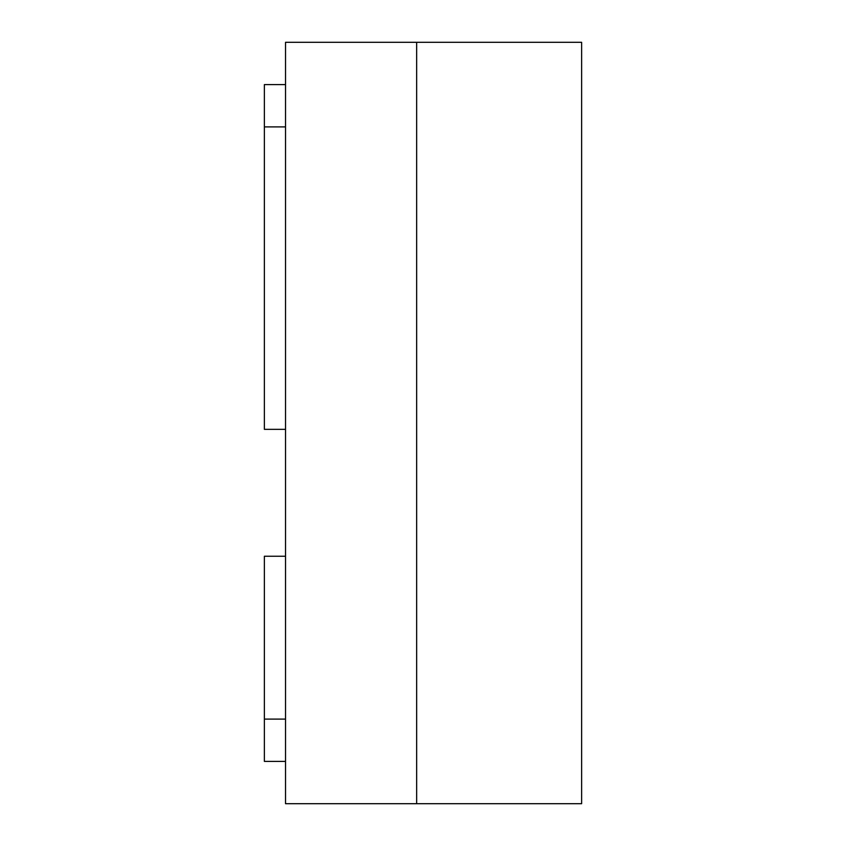 <?xml version="1.0" encoding="UTF-8"?>
<svg xmlns="http://www.w3.org/2000/svg" width="846" height="846" viewBox="0 0 846 846"><rect width="100%" height="100%" fill="white"/><g stroke="black" fill="none" stroke-linecap="round" stroke-linejoin="round"><path stroke-width="1.27" d="M285.525 84.6L264.375 84.6L264.375 429.345L285.525 429.345M285.525 556.245L264.375 556.245L264.375 761.4L285.525 761.4M416.655 42.3L416.655 803.7L581.625 803.7L581.625 42.3L285.525 42.3L285.525 803.7L416.655 803.7L416.655 42.3M285.525 126.9L264.375 126.9M264.375 719.1L285.525 719.1"/></g></svg>
